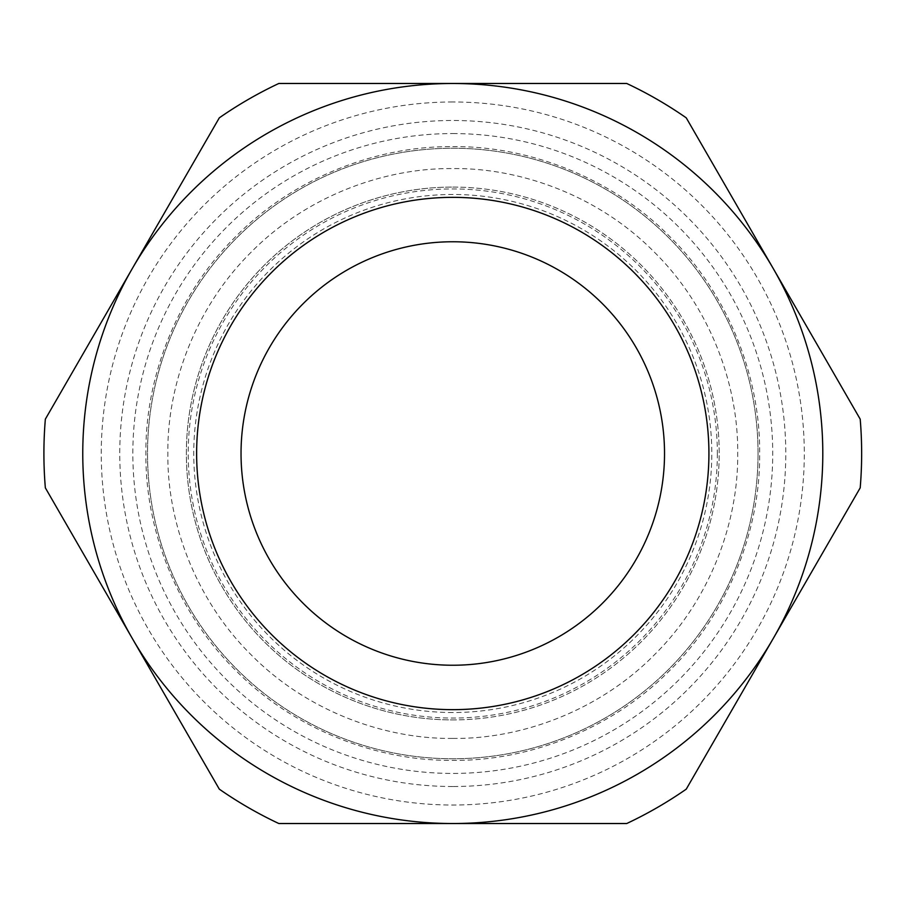 <?xml version="1.0" encoding="UTF-8"?>
<svg xmlns="http://www.w3.org/2000/svg" width="907" height="907" viewBox="0 0 907 907"><rect width="100%" height="100%" fill="white"/><g stroke="black" fill="none" stroke-linecap="round" stroke-linejoin="round"><path stroke-width="0.68" stroke-dasharray="4.54 3.4" d="M452.774 712.517A259.017 259.017 0 0 1 193.758 453.5A259.017 259.017 0 0 1 452.774 194.483A259.017 259.017 0 0 1 711.791 453.5A259.017 259.017 0 0 1 452.774 712.517M452.774 786.516A333.016 333.016 0 0 1 119.758 453.5A333.016 333.016 0 0 1 452.774 120.484A333.016 333.016 0 0 1 785.791 453.5A333.016 333.016 0 0 1 452.774 786.516M452.774 187.08A266.42 266.42 0 0 1 719.194 453.5A266.42 266.42 0 0 1 452.774 719.92A266.42 266.42 0 0 1 186.366 453.5A266.42 266.42 0 0 1 452.774 187.08A266.42 266.42 0 0 1 719.194 453.5A266.42 266.42 0 0 1 452.774 719.92A266.42 266.42 0 0 1 186.366 453.5A266.42 266.42 0 0 1 452.774 187.08A266.42 266.42 0 0 0 186.366 453.5A266.42 266.42 0 0 0 452.774 719.92M452.774 738.411C520.289 739.25 598.427 711.53 654.242 654.967C710.805 599.164 738.525 521.026 737.697 453.5C738.536 385.997 710.816 307.847 654.242 252.033C598.439 195.481 520.312 167.75 452.774 168.589C385.26 167.75 307.122 195.47 251.307 252.033C194.756 307.836 167.024 385.974 167.863 453.5C167.024 521.003 194.744 599.153 251.307 654.967C307.11 711.519 385.237 739.25 452.774 738.411M452.774 146.651C525.493 145.744 609.651 175.595 669.751 236.523C730.668 296.612 760.531 380.77 759.635 453.5C760.531 526.207 730.679 610.377 669.751 670.477C609.663 731.393 525.516 761.256 452.774 760.349C380.067 761.256 295.909 731.405 235.797 670.477C174.881 610.388 145.018 526.23 145.925 453.5C145.018 380.793 174.87 296.623 235.797 236.523C295.897 175.607 380.044 145.744 452.774 146.651M452.774 241.761A211.739 211.739 0 0 0 241.035 453.5A211.739 211.739 0 0 0 452.774 665.239A211.739 211.739 0 0 0 664.525 453.5A211.739 211.739 0 0 0 452.774 241.761M452.774 197.352A256.148 256.148 0 0 0 196.626 453.5A256.148 256.148 0 0 0 452.774 709.648A256.148 256.148 0 0 0 708.923 453.5A256.148 256.148 0 0 0 452.774 197.352M717.346 453.5A264.561 264.561 0 0 1 452.774 718.061A264.561 264.561 0 0 1 188.214 453.5A264.561 264.561 0 0 1 452.774 188.939A264.561 264.561 0 0 1 717.346 453.5M758.048 453.5A305.262 305.262 0 0 1 452.774 758.762A305.262 305.262 0 0 1 147.512 453.5A305.262 305.262 0 0 1 452.774 148.238A305.262 305.262 0 0 1 758.048 453.5A305.262 305.262 0 0 1 452.774 758.762A305.262 305.262 0 0 1 147.512 453.5A305.262 305.262 0 0 1 452.774 148.238A305.262 305.262 0 0 1 758.048 453.5M452.774 101.981A351.519 351.519 0 0 0 101.255 453.5A351.519 351.519 0 0 0 452.774 805.019A351.519 351.519 0 0 0 804.294 453.5A351.519 351.519 0 0 0 452.774 101.981M860.199 419.147L686.248 117.842A408.876 408.876 0 0 0 626.737 83.478L278.823 83.478A408.876 408.876 0 0 0 219.313 117.842L45.35 419.147A408.876 408.876 0 0 0 45.35 487.853L219.313 789.158A408.876 408.876 0 0 0 278.823 823.522L626.737 823.522A408.876 408.876 0 0 0 686.248 789.158L860.199 487.853A408.876 408.876 0 0 0 860.199 419.147M773.229 268.495A370.022 370.022 0 0 0 132.331 268.495A370.022 370.022 0 0 0 452.774 823.522A370.022 370.022 0 0 0 773.229 268.495M452.774 133.567A319.933 319.933 0 0 1 772.719 453.5A319.933 319.933 0 0 1 452.774 773.433A319.933 319.933 0 0 1 132.841 453.5A319.933 319.933 0 0 1 452.774 133.567"/><path stroke-width="1.36" d="M452.774 665.239A211.739 211.739 0 0 1 241.035 453.5A211.739 211.739 0 0 1 452.774 241.761A211.739 211.739 0 0 1 664.525 453.5A211.739 211.739 0 0 1 452.774 665.239M196.626 453.5A256.148 256.148 0 0 1 452.774 197.352A256.148 256.148 0 0 1 708.923 453.5A256.148 256.148 0 0 1 452.774 709.648A256.148 256.148 0 0 1 196.626 453.5M822.796 453.5A370.022 370.022 0 0 0 132.331 268.495A370.022 370.022 0 0 0 452.774 823.522A370.022 370.022 0 0 0 822.796 453.5M861.65 453.5A408.876 408.876 0 0 0 860.199 419.147L686.248 117.842A408.876 408.876 0 0 0 626.737 83.478L278.823 83.478A408.876 408.876 0 0 0 219.313 117.842L45.35 419.147A408.876 408.876 0 0 0 45.35 487.853L219.313 789.158A408.876 408.876 0 0 0 278.823 823.522L626.737 823.522A408.876 408.876 0 0 0 686.248 789.158L860.199 487.853A408.876 408.876 0 0 0 861.65 453.5"/></g></svg>
